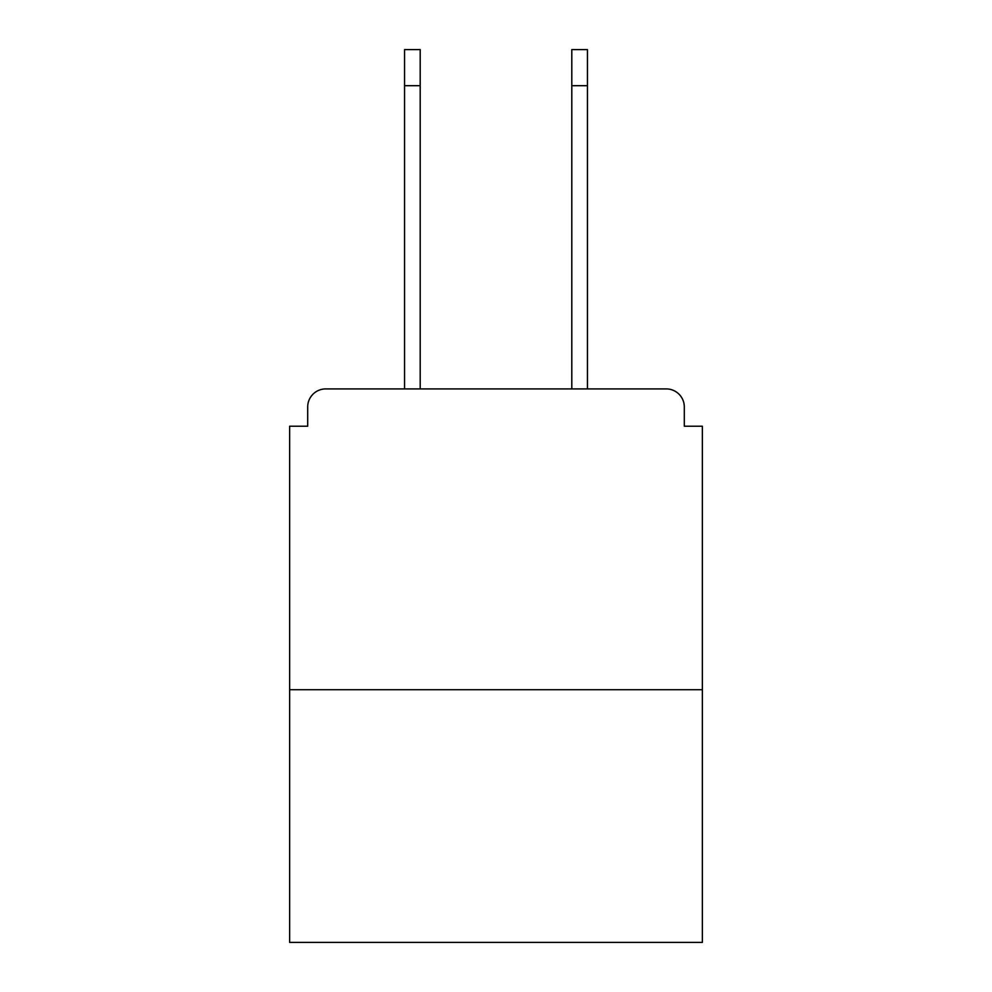 <?xml version="1.0" encoding="UTF-8"?>
<svg xmlns="http://www.w3.org/2000/svg" width="992" height="992" viewBox="0 0 992 992"><rect width="100%" height="100%" fill="white"/><g stroke="black" fill="none" stroke-linecap="round" stroke-linejoin="round"><path stroke-width="1.49" d="M684.306 426.213L684.306 406.956L684.306 426.213L702.361 426.213L702.361 942.4L289.639 942.4L289.639 426.213L307.694 426.213L307.694 406.956L307.694 426.213M702.361 689.725L289.639 689.725M684.306 406.956A18.054 18.054 0 0 0 666.252 388.914L325.748 388.914A18.054 18.054 0 0 0 307.694 406.956M666.252 388.914L587.45 388.914L587.45 85.696L571.801 85.696L571.801 49.6L587.45 49.6L587.45 85.696M404.55 85.696L404.55 49.6L420.199 49.6L420.199 85.696L404.55 85.696L404.55 388.914L325.748 388.914M420.199 388.914L420.199 85.696M571.801 388.914L571.801 85.696"/></g></svg>
